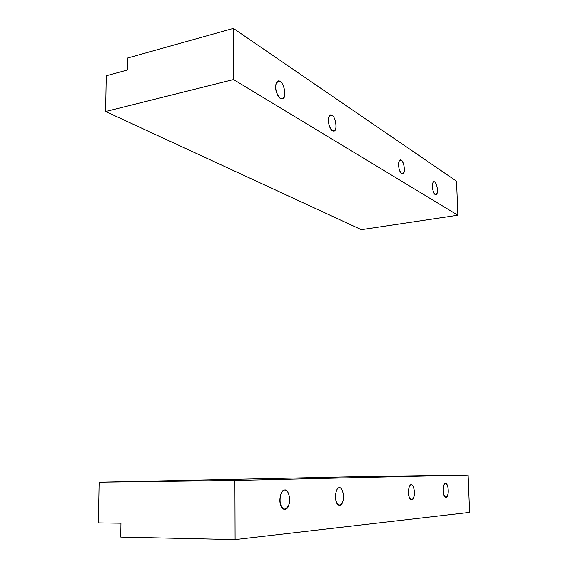 <?xml version="1.0" encoding="UTF-8"?>
<svg xmlns="http://www.w3.org/2000/svg" width="568" height="568" viewBox="0 0 568 568"><rect width="100%" height="100%" fill="white"/><g stroke="black" fill="none" stroke-linecap="round" stroke-linejoin="round"><path stroke-width="0.85" d="M445.511 483.354C442.408 483.169 442.493 497.753 445.944 497.312C449.465 497.603 448.663 483.098 445.539 483.354L445.511 483.354C447.705 484.525 448.564 487.962 448.102 493.67C446.789 498.207 445.305 498.306 443.644 493.961C442.763 488.253 443.388 484.717 445.511 483.354M411.189 484.774C407.568 484.582 407.533 500.344 411.566 499.861C415.67 500.181 414.874 484.504 411.225 484.774L411.189 484.774C413.17 483.858 415.279 491.916 414.122 495.914C412.553 500.827 410.82 500.94 408.917 496.255C407.483 492.357 409.159 483.986 411.189 484.774M339.337 487.749C334.516 487.55 334.161 505.761 339.536 505.208C345.024 505.57 344.279 487.45 339.401 487.749L339.337 487.749C342 486.677 344.669 495.97 343.051 500.607C340.864 506.308 338.549 506.464 336.093 501.061C334.247 496.567 336.639 486.854 339.337 487.749M284.71 490.014C278.867 489.808 278.199 509.886 284.731 509.276C291.398 509.673 290.738 489.701 284.795 490.014L284.71 490.014C287.955 488.821 291.086 499.052 289.069 504.171C286.35 510.483 283.531 510.667 280.606 504.725C278.412 499.769 281.444 489.034 284.71 490.014M98.406 522.901L120.941 523.199L120.75 537.08L235.088 539.6L234.889 480.457L99.123 482.211L98.406 522.901L99.123 482.211L367.24 476.474L468.124 475.047L469.594 512.386L235.088 539.6L120.75 537.08L120.941 523.199L98.406 522.901M367.24 476.474L99.123 482.211L234.889 480.457L468.124 475.047L367.24 476.474M468.124 475.047L234.889 480.457L235.088 539.6L469.594 512.386L468.124 475.047M433.263 182.072L434.69 181.831L433.931 181.639C430.991 182.47 432.752 195.044 435.876 194.696C438.567 195.072 437.346 183.166 434.69 181.831L433.263 182.072M399.46 160.467L401.264 160.133L400.298 159.892C396.904 160.907 398.999 174.383 402.598 173.964C405.644 174.34 404.302 161.674 401.264 160.133L399.46 160.467M329.341 115.822L332.081 115.233L330.576 114.871C326.167 116.333 329.142 131.684 333.814 131.059C337.619 131.407 335.972 117.214 332.081 115.233L329.341 115.822M276.58 82.424L280.187 81.551L278.178 81.089C272.931 82.942 276.772 99.719 282.296 98.875C286.684 99.18 284.774 83.894 280.187 81.551L276.58 82.424M456.544 181.213L457.879 215.229L361.354 229.685L105.627 111.505L233.526 79.548L233.356 28.4L456.544 181.213L233.356 28.4L127.502 58.057L233.356 28.4L233.526 79.548L105.627 111.505L106.251 75.764L105.627 111.505L361.354 229.685L457.879 215.229L233.526 79.548L457.879 215.229L456.544 181.213M127.331 70.02L127.502 58.057L127.331 70.02L106.251 75.764L127.331 70.02M280.187 81.551C283.254 82.616 286.208 93.564 284.298 96.709C281.728 100.437 279.065 98.768 276.311 91.697C274.238 85.953 277.106 78.576 280.187 81.551M332.081 115.233C334.623 116.035 337.165 125.933 335.61 128.922C333.515 132.479 331.3 131.094 328.964 124.754C327.835 117.725 328.872 114.551 332.081 115.233M401.264 160.133C403.734 162.938 404.672 166.864 404.089 171.912C402.549 175.2 400.866 174.142 399.034 168.746C398.104 162.654 398.842 159.786 401.264 160.133M434.69 181.831C436.835 184.337 437.672 187.965 437.204 192.701C435.904 195.839 434.456 194.923 432.844 189.968C432 184.33 432.617 181.618 434.69 181.831"/></g></svg>
